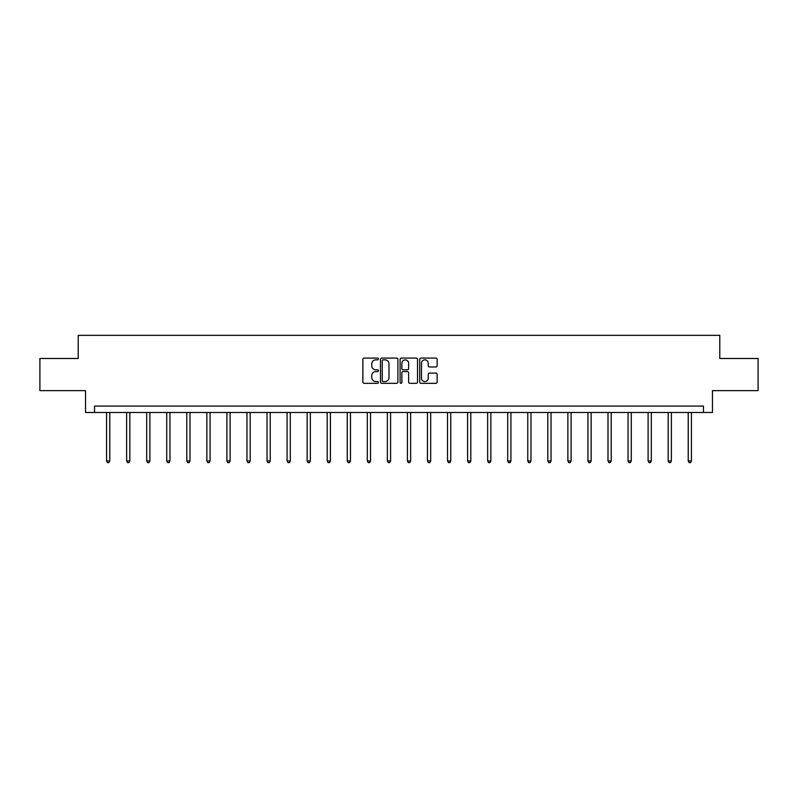 <?xml version="1.0" encoding="UTF-8"?>
<svg xmlns="http://www.w3.org/2000/svg" width="798" height="798" viewBox="0 0 798 798"><rect width="100%" height="100%" fill="white"/><g stroke="black" fill="none" stroke-linecap="round" stroke-linejoin="round"><path stroke-width="1.2" d="M378.432 358.96A0.888 0.888 0 0 0 377.544 358.083L364.137 358.083A1.267 1.267 0 0 0 362.871 359.339L362.871 382.062A1.267 1.267 0 0 0 364.137 383.319L377.544 383.319A0.888 0.888 0 0 0 378.432 382.442A0.888 0.888 0 0 0 377.544 381.554L375.808 381.554A4.04 4.04 0 0 1 371.768 377.514L371.768 375.619A4.04 4.04 0 0 1 375.808 371.589L377.544 371.589A0.888 0.888 0 0 0 378.432 370.701A0.888 0.888 0 0 0 377.544 369.813L375.808 369.813A4.04 4.04 0 0 1 371.768 365.783L371.768 363.888A4.04 4.04 0 0 1 375.808 359.848L377.544 359.848A0.888 0.888 0 0 0 378.432 358.96M435.878 366.98A1.267 1.267 0 0 0 437.144 365.713L437.144 359.339A1.267 1.267 0 0 0 435.878 358.083L420.995 358.083A1.267 1.267 0 0 0 419.728 359.339L419.728 382.062A1.267 1.267 0 0 0 420.995 383.319L435.878 383.319A1.267 1.267 0 0 0 437.144 382.062L437.144 374.362A1.267 1.267 0 0 0 435.878 373.095L429.514 373.095A1.267 1.267 0 0 0 428.247 374.362L428.247 378.182A3.372 3.372 0 0 1 424.875 381.554A3.372 3.372 0 0 1 421.494 378.182L421.494 363.22A3.372 3.372 0 0 1 424.875 359.848A3.372 3.372 0 0 1 428.247 363.22L428.247 365.713A1.267 1.267 0 0 0 429.514 366.98L435.878 366.98M703.457 412.486L712.454 412.486L712.454 390.631L758.1 390.631L758.1 358.492L719.786 358.492L719.786 335.34L78.214 335.34L78.214 358.492L39.9 358.492L39.9 390.631L85.546 390.631L85.546 412.486L703.457 412.486L703.457 406.062L94.543 406.062L94.543 412.486M397.893 359.339A1.267 1.267 0 0 0 396.636 358.083L381.743 358.083A1.267 1.267 0 0 0 380.476 359.339L380.476 382.062A1.267 1.267 0 0 0 381.743 383.319L396.636 383.319A1.267 1.267 0 0 0 397.893 382.062L397.893 359.339M401.364 358.083L416.257 358.083A1.267 1.267 0 0 1 417.524 359.339L417.524 382.062A1.267 1.267 0 0 1 416.257 383.319L409.883 383.319A1.267 1.267 0 0 1 408.626 382.062L408.626 372.846A1.267 1.267 0 0 0 407.359 371.589L403.13 371.589A1.267 1.267 0 0 0 401.873 372.846L401.873 382.442A0.888 0.888 0 0 1 400.985 383.319A0.888 0.888 0 0 1 400.107 382.442L400.107 359.339A1.267 1.267 0 0 1 401.364 358.083M383.13 359.848A0.888 0.888 0 0 0 382.242 360.736L382.242 380.676A0.888 0.888 0 0 0 383.13 381.554L384.955 381.554A4.04 4.04 0 0 0 388.995 377.514L388.995 363.888A4.04 4.04 0 0 0 384.955 359.848L383.13 359.848M408.626 363.29A3.372 3.372 0 0 0 405.244 359.908A3.372 3.372 0 0 0 401.873 363.29L401.873 368.556A1.267 1.267 0 0 0 403.13 369.813L407.359 369.813A1.267 1.267 0 0 0 408.626 368.556L408.626 363.29M106.563 412.486L106.563 460.985L109.775 460.985L109.775 412.486M109.775 460.985L108.817 462.66L107.531 462.66L106.563 460.985M126.623 412.486L126.623 460.985L129.835 460.985L129.835 412.486M129.835 460.985L128.867 462.66L127.59 462.66L126.623 460.985M146.682 412.486L146.682 460.985L149.894 460.985L149.894 412.486M149.894 460.985L148.927 462.66L147.64 462.66L146.682 460.985M166.732 412.486L166.732 460.985L169.954 460.985L169.954 412.486M169.954 460.985L168.986 462.66L167.7 462.66L166.732 460.985M186.792 412.486L186.792 460.985L190.004 460.985L190.004 412.486M190.004 460.985L189.046 462.66L187.759 462.66L186.792 460.985M206.852 412.486L206.852 460.985L210.064 460.985L210.064 412.486M210.064 460.985L209.096 462.66L207.819 462.66L206.852 460.985M226.911 412.486L226.911 460.985L230.123 460.985L230.123 412.486M230.123 460.985L229.156 462.66L227.869 462.66L226.911 460.985M246.961 412.486L246.961 460.985L250.183 460.985L250.183 412.486M250.183 460.985L249.215 462.66L247.929 462.66L246.961 460.985M267.021 412.486L267.021 460.985L270.233 460.985L270.233 412.486M270.233 460.985L269.275 462.66L267.988 462.66L267.021 460.985M287.081 412.486L287.081 460.985L290.292 460.985L290.292 412.486M290.292 460.985L289.325 462.66L288.038 462.66L287.081 460.985M307.14 412.486L307.14 460.985L310.352 460.985L310.352 412.486M310.352 460.985L309.385 462.66L308.098 462.66L307.14 460.985M327.19 412.486L327.19 460.985L330.412 460.985L330.412 412.486M330.412 460.985L329.444 462.66L328.158 462.66L327.19 460.985M347.25 412.486L347.25 460.985L350.462 460.985L350.462 412.486M350.462 460.985L349.504 462.66L348.217 462.66L347.25 460.985M367.309 412.486L367.309 460.985L370.521 460.985L370.521 412.486M370.521 460.985L369.554 462.66L368.267 462.66L367.309 460.985M387.369 412.486L387.369 460.985L390.581 460.985L390.581 412.486M390.581 460.985L389.614 462.66L388.327 462.66L387.369 460.985M407.419 412.486L407.419 460.985L410.631 460.985L410.631 412.486M410.631 460.985L409.673 462.66L408.386 462.66L407.419 460.985M427.479 412.486L427.479 460.985L430.691 460.985L430.691 412.486M430.691 460.985L429.733 462.66L428.446 462.66L427.479 460.985M447.538 412.486L447.538 460.985L450.75 460.985L450.75 412.486M450.75 460.985L449.783 462.66L448.496 462.66L447.538 460.985M467.588 412.486L467.588 460.985L470.81 460.985L470.81 412.486M470.81 460.985L469.842 462.66L468.556 462.66L467.588 460.985M487.648 412.486L487.648 460.985L490.86 460.985L490.86 412.486M490.86 460.985L489.902 462.66L488.615 462.66L487.648 460.985M507.708 412.486L507.708 460.985L510.92 460.985L510.92 412.486M510.92 460.985L509.962 462.66L508.675 462.66L507.708 460.985M527.767 412.486L527.767 460.985L530.979 460.985L530.979 412.486M530.979 460.985L530.012 462.66L528.725 462.66L527.767 460.985M547.817 412.486L547.817 460.985L551.039 460.985L551.039 412.486M551.039 460.985L550.071 462.66L548.785 462.66L547.817 460.985M567.877 412.486L567.877 460.985L571.089 460.985L571.089 412.486M571.089 460.985L570.131 462.66L568.844 462.66L567.877 460.985M587.936 412.486L587.936 460.985L591.148 460.985L591.148 412.486M591.148 460.985L590.181 462.66L588.904 462.66L587.936 460.985M607.996 412.486L607.996 460.985L611.208 460.985L611.208 412.486M611.208 460.985L610.241 462.66L608.954 462.66L607.996 460.985M628.046 412.486L628.046 460.985L631.268 460.985L631.268 412.486M631.268 460.985L630.3 462.66L629.014 462.66L628.046 460.985M648.106 412.486L648.106 460.985L651.318 460.985L651.318 412.486M651.318 460.985L650.36 462.66L649.073 462.66L648.106 460.985M668.165 412.486L668.165 460.985L671.377 460.985L671.377 412.486M671.377 460.985L670.41 462.66L669.133 462.66L668.165 460.985M688.225 412.486L688.225 460.985L691.437 460.985L691.437 412.486M691.437 460.985L690.47 462.66L689.183 462.66L688.225 460.985"/></g></svg>
